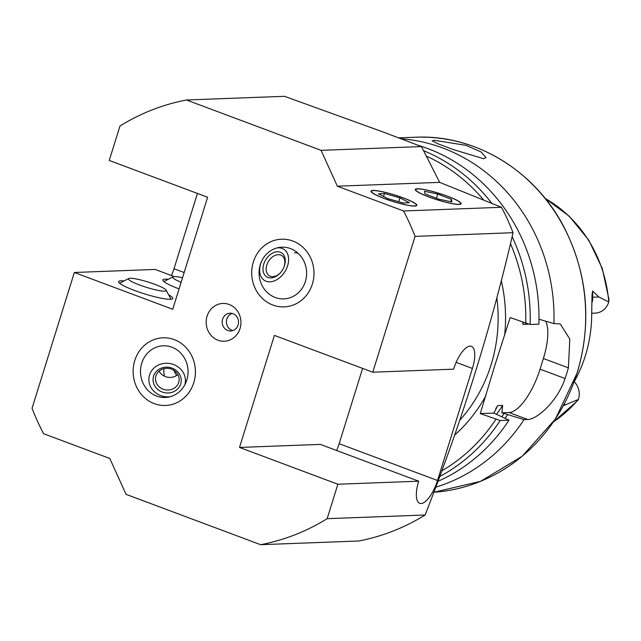 <?xml version="1.0" encoding="UTF-8"?>
<svg xmlns="http://www.w3.org/2000/svg" width="641" height="641" viewBox="0 0 641 641"><rect width="100%" height="100%" fill="white"/><g stroke="black" fill="none" stroke-linecap="round" stroke-linejoin="round"><path stroke-width="0.96" d="M139.113 284.82A19.751 2.78 -162.7 0 1 128.785 278.523A19.751 2.78 -162.7 0 1 155.563 284.596A19.751 2.78 -162.7 0 1 166.123 290.149A19.751 2.78 -162.7 0 1 158.143 290.389A19.751 2.78 -162.7 0 1 139.113 284.82M181.131 282.272A19.751 2.78 -162.7 0 1 177.116 280.494A19.751 2.78 -162.7 0 1 173.07 276.856A19.751 2.78 -162.7 0 1 182.541 277.729M312.359 284.083A33.861 31.145 -92.2 0 0 281.575 239.197A33.861 31.145 -92.2 0 0 253.339 262.001A33.861 31.145 -92.2 0 0 284.123 306.879A33.861 31.145 -92.2 0 0 312.359 284.083M459.108 204.415A23.989 3.373 17.3 0 0 461.103 203.726A23.989 3.373 17.3 0 0 443.508 194.776A23.989 3.373 17.3 0 0 417.299 188.774A23.989 3.373 17.3 0 0 415.304 189.464A23.989 3.373 17.3 0 0 432.899 198.414A23.989 3.373 17.3 0 0 459.108 204.415M414.823 206.073A23.989 3.373 17.3 0 0 416.818 205.392A23.989 3.373 17.3 0 0 399.223 196.434A23.989 3.373 17.3 0 0 373.014 190.441A23.989 3.373 17.3 0 0 371.019 191.122A23.989 3.373 17.3 0 0 388.614 200.08A23.989 3.373 17.3 0 0 414.823 206.073M418.693 481.199L320.332 444.397L239.51 447.434L274.404 335.403L372.774 372.205L453.588 369.168A23.989 8.79 -69.5 0 1 470.061 346.14A23.989 8.79 -69.5 0 1 471.407 346.348A23.989 8.79 -69.5 0 1 472.409 368.455L437.515 480.494A23.989 8.79 -69.5 0 1 419.703 503.313A23.989 8.79 -69.5 0 1 418.693 481.199L337.879 484.235L327.15 518.681A225.752 207.628 -92.2 0 1 260.647 544.69L358.623 541.012A225.752 207.628 -92.2 0 0 425.119 515.003L327.15 518.681M173.687 370.218L176.579 375.522M193.782 382.677A33.861 31.145 -92.2 0 0 163.006 337.799A33.861 31.145 -92.2 0 0 134.762 360.603A33.861 31.145 -92.2 0 0 165.546 405.481A33.861 31.145 -92.2 0 0 193.782 382.677M179.071 288.891A28.364 3.99 -162.7 0 1 162.99 280.574A28.364 3.99 -162.7 0 1 165.242 279.139A28.364 3.99 -162.7 0 1 168.343 279.276M168.639 294.828A28.364 3.99 -162.7 0 1 172.309 298.938A28.364 3.99 -162.7 0 1 170.394 299.291A28.364 3.99 -162.7 0 1 141.3 292.833A28.364 3.99 -162.7 0 1 118.705 282.24A28.364 3.99 -162.7 0 1 120.965 280.798A28.364 3.99 -162.7 0 1 124.058 280.942M240.038 328.504A18.91 17.387 -92.2 0 0 229.125 304.467A18.91 17.387 -92.2 0 0 207.083 316.173A18.91 17.387 -92.2 0 0 217.996 340.211A18.91 17.387 -92.2 0 0 240.038 328.504M238.115 324.979A8.886 8.173 -92.2 0 0 230.039 313.201A8.886 8.173 -92.2 0 0 222.619 319.186A8.886 8.173 -92.2 0 0 230.704 330.964A8.886 8.173 -92.2 0 0 238.115 324.979M232.17 313.425A8.886 8.173 -92.2 0 0 226.866 319.026A8.886 8.173 -92.2 0 0 232.811 330.58M434.43 140.315L465.887 145.315L481.07 151.941L486.054 157.614L483.61 158.72L453.427 149.601L437.995 143.816L432.17 140.828L434.43 140.315M574.184 381.78A16.257 14.951 87.8 0 1 578.462 399.199A16.257 14.951 87.8 0 1 578.398 399.407L563.407 405.657M418.637 145.475A177.781 163.511 87.8 0 1 538.897 324.162L530.131 324.49L510.18 317.567L494.78 365.602L480.269 413.597L500.22 420.52L508.986 420.184L493.858 413.084L497.72 405.617L502.64 405.433L501.887 412.788L524.009 419.623L527.679 419.486C536.95 419.526 557.59 401.33 565.066 378.527A177.781 163.511 -92.2 0 0 566.804 373.222A177.781 163.511 -92.2 0 0 568.391 367.854L569.809 339.089L560.25 323.897L553.92 323.593L539.001 319.234M524.009 419.623A177.781 163.511 87.8 0 1 435.672 487.216M545.018 198.245L569.304 216.289L588.783 240.183L602.26 268.459L608.95 299.387L608.742 301.975L598.878 297.007L592.613 291.078L592.052 294.556L591.699 313.305A131.101 120.572 87.8 0 1 585.353 355.779A131.101 120.572 87.8 0 1 574.2 381.748M553.423 421.97L577.589 400.681L578.398 399.407M321.069 150.339L186.475 99.988L284.452 96.31L382.661 131.83L421.474 146.565L321.069 150.339L337.35 186.21L403.534 210.969L501.51 207.291L439.662 182.364L421.474 146.565M372.774 372.205L415.072 236.385L513.048 232.707A225.752 207.628 -92.2 0 0 501.51 207.291M513.048 232.707C491.639 325.989 462.329 420.087 425.119 515.003M186.475 99.988A225.752 207.628 -92.2 0 0 119.979 125.997L109.242 160.45L207.612 197.244L172.717 309.274L74.348 272.481L32.05 408.293A225.752 207.628 -92.2 0 0 43.588 433.709L109.771 458.467L126.061 494.347L260.647 544.69M239.51 447.434L337.879 484.235M415.072 236.385A225.752 207.628 -92.2 0 0 403.534 210.969M74.348 272.481L155.17 269.444L174.328 276.616M171.443 275.534A23.989 8.79 110.5 0 0 173.991 268.739L197.444 193.438M508.986 420.184A177.781 163.511 87.8 0 1 437.859 481.375M507.504 414.799A163.295 150.186 87.8 0 1 505.084 418.196M527.936 324.09A155.066 142.614 87.8 0 1 527.928 324.234L523.016 324.418L522.695 323.224M401.042 138.752A177.781 163.511 87.8 0 1 553.92 323.593M480.269 413.597L493.858 413.084M501.887 412.788L509.05 412.516A45.15 16.546 110.5 0 0 540.059 369.176L543.384 358.503A45.15 16.546 110.5 0 0 545.739 321.205M591.699 313.257L595.12 313.129A16.257 14.951 -92.2 0 0 608.742 301.975M362.606 368.399L339.153 443.692A23.989 8.79 -69.5 0 1 336.605 450.487M439.662 182.364L337.35 186.21M437.531 192.925A23.549 3.317 17.3 0 0 416.658 189.031A23.549 3.317 17.3 0 0 438.877 200.264A23.549 3.317 17.3 0 0 460.238 202.604A23.549 3.317 17.3 0 0 437.531 192.925M424.494 191.282L424.959 193.822L438.668 199.135L451.913 201.907L451.448 199.367L437.739 194.055L424.494 191.282M436.425 198.261L437.739 194.055M450.735 201.659L451.448 199.367M282.673 253.716A14.11 9.807 121.5 0 1 284.091 266.72A14.11 9.807 121.5 0 1 280.341 272.842A14.11 9.807 121.5 0 1 265.574 275.95A14.11 9.807 121.5 0 1 266.976 257.938A14.11 9.807 121.5 0 1 282.673 253.716M280.55 272.617A11.85 8.237 121.5 0 1 269.324 275.79A11.85 8.237 121.5 0 1 268.331 275.013A11.85 8.237 121.5 0 1 268.972 260.623A11.85 8.237 121.5 0 1 281.695 255.567A11.85 8.237 121.5 0 1 282.689 256.336A11.85 8.237 121.5 0 1 283.979 267.001M276.88 247.971A18.341 12.748 121.5 0 1 288.154 255.623A18.341 12.748 121.5 0 1 283.418 273.787A18.341 12.748 121.5 0 1 264.332 280.341A18.341 12.748 121.5 0 1 262.249 259.958M289.628 297.873A25.864 23.789 87.8 0 1 260.046 280.253A25.864 23.789 87.8 0 1 276.071 248.203A25.864 23.789 87.8 0 1 305.653 265.831A25.864 23.789 87.8 0 1 289.628 297.873M252.987 282.481A33.861 31.145 87.8 0 1 281.575 239.197A33.861 31.145 87.8 0 1 312.704 263.595A33.861 31.145 87.8 0 1 284.123 306.879A33.861 31.145 87.8 0 1 252.987 282.481M294.443 252.834A19.751 18.164 87.8 0 1 297.833 253.051M385.257 198.814A23.549 3.317 17.3 0 0 408.245 205.296A23.549 3.317 17.3 0 0 415.953 204.263A23.549 3.317 17.3 0 0 402.58 197.7A23.549 3.317 17.3 0 0 372.373 190.689A23.549 3.317 17.3 0 0 385.257 198.814M333.969 357.686A19.751 2.78 17.3 0 0 336.805 358.776A19.751 2.78 17.3 0 0 338.825 359.505M403.365 203.045L409.359 202.652L399.912 197.869L384.472 193.47L378.478 193.862L387.925 198.646L403.365 203.045M383.55 196.426L384.472 193.47M398.718 201.723L399.912 197.869M160.242 391.13A14.11 12.884 10.3 0 1 154.882 373.374A14.11 12.884 10.3 0 1 174.048 369.016A14.11 12.884 10.3 0 1 179.408 386.771A14.11 12.884 10.3 0 1 160.242 391.13M161.508 388.454A11.85 10.825 10.3 0 1 155.643 377.044A11.85 10.825 10.3 0 1 173.102 369.881A11.85 10.825 10.3 0 1 178.967 381.283A11.85 10.825 10.3 0 1 161.508 388.454M177.853 374.576A11.85 10.825 10.3 0 1 163.8 375.85A11.85 10.825 10.3 0 1 159.048 371.155M170.25 396.715A18.341 16.754 10.3 0 1 152.189 389.311A18.341 16.754 10.3 0 1 151.196 371.363A18.341 16.754 10.3 0 1 173.935 364.673A18.341 16.754 10.3 0 1 184.872 384.72M164.497 376.203A19.751 18.164 87.8 0 1 163.928 368.663M157.502 346.805A25.864 23.789 87.8 0 1 187.084 364.433A25.864 23.789 87.8 0 1 171.051 396.475A25.864 23.789 87.8 0 1 141.469 378.855A25.864 23.789 87.8 0 1 157.502 346.805M194.135 362.197A33.861 31.145 87.8 0 1 165.546 405.481A33.861 31.145 87.8 0 1 134.418 381.083A33.861 31.145 87.8 0 1 163.006 337.799A33.861 31.145 87.8 0 1 194.135 362.197M577.1 372.838A177.781 163.511 87.8 0 1 433.773 492.272L480.534 481.351L522.287 456.184L555.467 418.934L577.245 372.782C591.835 323.056 587.725 275.093 564.921 228.885C535.964 171.211 475.798 134.273 415.504 137.222A177.781 163.511 87.8 0 1 577.1 372.838M496.823 297.552A146.741 134.963 87.8 0 1 491.046 364.929A146.741 134.963 87.8 0 1 459.781 420.216M501.254 280.518A152.382 140.147 87.8 0 1 504.627 335.387M578.366 399.463A128.569 118.24 87.8 0 1 553.552 421.786M545.154 198.422A128.569 118.24 87.8 0 1 608.758 301.895M500.22 420.52A177.781 163.511 87.8 0 1 439.646 476.559M495.813 419.414A174.392 160.394 87.8 0 1 441.745 470.887M504.09 413.525A159.577 146.765 87.8 0 1 501.895 416.57M485.822 395.785A152.382 140.147 87.8 0 1 454.613 435.119M426.417 156.172A174.392 160.394 87.8 0 1 483.635 199.992M510.444 243.564A174.392 160.394 87.8 0 1 525.724 323.385M423.605 150.699A177.781 163.511 87.8 0 1 491.799 203.317M512.111 236.617A177.781 163.511 87.8 0 1 530.131 324.49M523.088 322.399A155.066 142.614 87.8 0 1 523.016 324.418M497.72 405.617A155.066 142.614 87.8 0 1 495.717 408.662M502.64 405.433A155.066 142.614 87.8 0 1 496.583 414.198M527.679 419.486L509.05 412.516M565.066 378.527L540.059 369.176M568.391 367.854L543.384 358.503M563.984 404.583L565.394 404.535M592.148 297.272L592.741 297.24L592.613 291.078M592.076 302.44A16.257 14.951 -92.2 0 0 592.741 297.24L598.878 297.007M184.159 272.537L173.991 268.739M456.136 362.365L472.409 368.455M339.153 443.692L437.515 480.494M128.785 278.523L119.587 283.234M166.123 290.149L171.019 299.251M173.07 276.856L163.872 281.567M398.678 137.855L415.504 137.222M592.06 294.988L592.052 294.556"/></g></svg>
